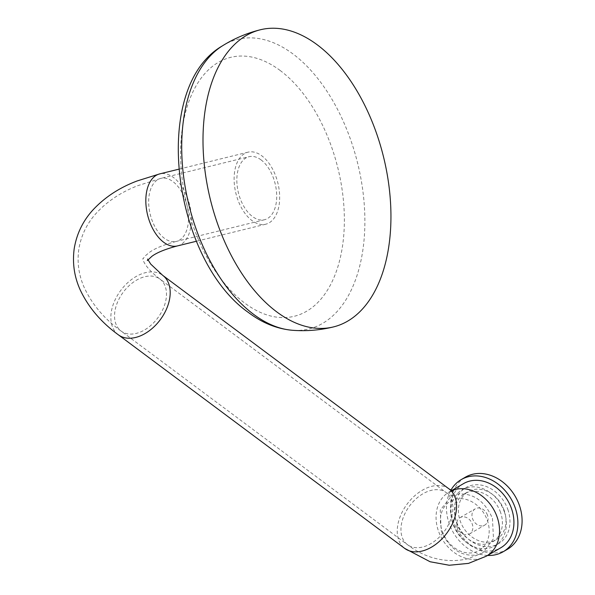 <?xml version="1.0" encoding="UTF-8"?>
<svg xmlns="http://www.w3.org/2000/svg" width="595" height="595" viewBox="0 0 595 595"><rect width="100%" height="100%" fill="white"/><g stroke="black" fill="none" stroke-linecap="round" stroke-linejoin="round"><path stroke-width="0.45" stroke-dasharray="2.98 2.23" d="M234.638 171.598A37.091 21.613 76.2 0 0 251.983 220.567A37.091 21.613 76.2 0 0 265.742 224.211A37.091 21.613 76.2 0 0 279.137 204.784A37.091 21.613 76.2 0 0 261.778 155.808A37.091 21.613 76.2 0 0 248.026 152.171A37.091 21.613 76.2 0 0 234.638 171.598M463.55 483.616A37.091 29.713 -120.2 0 0 452.921 522.879A37.091 29.713 -120.2 0 0 500.841 547.742M487.603 555.44A41.732 33.424 59.8 0 1 449.262 523.779A41.732 33.424 59.8 0 1 450.913 490.191M507.364 549.319A41.732 33.424 59.8 0 1 453.457 521.339A41.732 33.424 59.8 0 1 465.409 477.168M492.437 518.319L493.478 538.78L482.664 552.926L477.547 554.912C461.363 556.942 449.247 548.94 441.215 530.911L440.248 510.138L451.471 495.999L456.097 494.274C472.296 492.251 484.412 500.269 492.437 518.319M442.286 531.335A28.523 22.848 -120.2 0 0 474.23 552.435A28.523 22.848 -120.2 0 0 487.298 520.268A28.523 22.848 -120.2 0 0 455.353 499.168A28.523 22.848 -120.2 0 0 442.286 531.335M457.354 527.631A9.423 7.549 59.8 0 1 460.054 517.657A9.423 7.549 59.8 0 1 472.229 523.972A9.423 7.549 59.8 0 1 469.529 533.946A9.423 7.549 59.8 0 1 457.354 527.631M487.461 515.114A9.423 7.549 -120.2 0 0 475.293 508.799A9.423 7.549 -120.2 0 0 472.594 518.766A9.423 7.549 -120.2 0 0 484.761 525.087A9.423 7.549 -120.2 0 0 487.461 515.114M261.056 159.884A32.45 18.914 76.2 0 0 249.022 156.701A32.45 18.914 76.2 0 0 237.308 173.695A32.457 18.914 76.2 0 0 252.488 216.55A32.457 18.914 76.2 0 0 264.522 219.733A32.457 18.914 76.2 0 0 276.244 202.739A32.457 18.914 76.2 0 0 261.056 159.877M504.21 511.477A32.457 25.994 59.8 0 1 494.914 545.831A32.457 25.994 59.8 0 1 452.988 524.069A32.457 25.994 59.8 0 1 462.285 489.715A32.457 25.994 59.8 0 1 504.21 511.477M507.803 509.387A32.457 25.994 59.8 0 1 498.506 543.741A32.457 25.994 59.8 0 1 456.581 521.979A32.457 25.994 59.8 0 1 465.878 487.625A32.457 25.994 59.8 0 1 507.803 509.387M504.144 510.287A27.816 22.283 -120.2 0 0 468.213 491.634A27.816 22.283 -120.2 0 0 460.24 521.079A27.816 22.283 -120.2 0 0 496.178 539.725A27.816 22.283 -120.2 0 0 504.144 510.287M500.551 512.377A27.816 22.283 -120.2 0 0 464.613 493.724A27.816 22.283 -120.2 0 0 456.648 523.169A27.816 22.283 -120.2 0 0 492.578 541.822A27.816 22.283 -120.2 0 0 500.551 512.377M449.091 488.964A37.091 24.603 -53.3 0 0 431.814 486.316A37.091 24.603 -53.3 0 0 397.646 525.891A37.091 24.603 -53.3 0 0 404.741 548.426M486.442 556.117A37.091 29.713 59.8 0 1 480.068 558.683A37.091 29.713 59.8 0 1 438.53 531.253A37.091 29.713 59.8 0 1 449.151 491.991A37.091 29.713 59.8 0 1 451.776 490.674M118.338 334.799A37.091 24.603 126.7 0 1 111.25 312.263A37.091 24.603 126.7 0 1 132.298 278.966A37.091 24.603 126.7 0 1 162.695 275.336M177.459 245.913A37.091 21.613 76.2 0 0 190.854 226.494A37.091 21.613 76.2 0 0 183.178 188.764A37.091 21.613 76.2 0 0 159.75 173.881M280.081 70.426A133.317 77.692 -103.8 0 1 342.452 246.456A133.317 77.692 -103.8 0 1 244.88 303.197A133.317 77.692 -103.8 0 1 182.516 127.159A133.317 77.692 -103.8 0 1 280.081 70.426M222.389 45.874A149.122 86.9 -103.8 0 1 292.978 53.967A149.122 86.9 -103.8 0 1 364.884 221.861A149.122 86.9 -103.8 0 1 292.309 330.27M264.522 219.733L176.351 241.414A32.457 18.914 76.2 0 0 188.072 224.419A32.457 18.914 76.2 0 0 181.356 191.404A32.457 18.914 76.2 0 0 160.858 178.381A32.457 18.914 76.2 0 0 149.137 195.376A32.457 18.914 76.2 0 0 155.853 228.391A32.457 18.914 76.2 0 0 176.351 241.414C164.094 244.619 155.154 248.256 149.531 252.31L144.942 256.133L142.993 258.944C142.569 256.757 141.595 265.08 159.921 279.048A32.457 21.532 126.7 0 0 133.325 282.223A32.457 21.532 126.7 0 0 114.902 311.363A32.457 21.532 -53.3 0 0 121.112 331.08A32.457 21.532 -53.3 0 0 147.709 327.904A32.457 21.532 -53.3 0 0 166.131 298.764A32.457 21.532 126.7 0 0 159.921 279.048L446.324 492.675A32.457 21.532 -53.3 0 0 431.204 490.362A32.457 21.532 -53.3 0 0 401.305 524.991A32.457 21.532 -53.3 0 0 407.515 544.708A32.457 21.532 -53.3 0 0 422.636 547.028A32.457 21.532 -53.3 0 0 452.527 512.399A32.457 21.532 -53.3 0 0 446.324 492.675C450.482 495.248 452.505 496.282 452.379 495.776L451.501 495.985M453.033 491.195L449.151 491.991L451.59 490.57M147.315 260.573L147.605 258.669L147.969 259.695M265.742 224.211L196.417 241.25M248.026 152.171L178.708 169.218M482.664 552.926L467.417 558.869C442.264 564.521 420.97 555.128 407.515 544.708L121.112 331.08C104.08 318.697 91.697 303.978 83.977 286.931C78.733 274.86 77.008 262.298 78.815 249.238C80.987 236.066 86.454 224.449 95.207 214.386C106.356 201.883 120.569 192.311 137.847 185.662L160.858 178.381L249.022 156.701M460.054 517.657L475.293 508.799M469.529 533.946L484.761 525.087M494.914 545.831L498.506 543.741M462.285 489.715L465.878 487.625M464.613 493.724L468.213 491.634M492.578 541.822L496.178 539.725"/><path stroke-width="0.89" d="M317.172 44.751A153.004 89.161 -103.8 0 1 390.558 203.081A153.004 89.161 -103.8 0 1 333.505 326.908A153.004 89.161 -103.8 0 1 276.772 311.906A153.004 89.161 -103.8 0 1 203.386 153.584A153.004 89.161 -103.8 0 1 260.439 29.75A153.004 89.161 -103.8 0 1 317.172 44.751M451.776 490.674A37.091 29.713 59.8 0 1 455.525 489.425A37.091 29.713 59.8 0 1 497.07 516.854A37.091 29.713 59.8 0 1 486.442 556.117L500.841 547.742A37.091 29.713 -120.2 0 0 511.462 508.487A37.091 29.713 -120.2 0 0 463.55 483.616L451.59 490.57M450.913 490.191A41.732 33.424 59.8 0 1 461.214 479.607A41.732 33.424 59.8 0 1 515.121 507.587A41.732 33.424 59.8 0 1 503.169 551.751A41.732 33.424 59.8 0 1 487.603 555.44M461.214 479.607L465.409 477.168A41.732 33.424 59.8 0 1 519.316 505.148A41.732 33.424 59.8 0 1 507.364 549.319L503.169 551.751M147.969 259.695L150.699 264.068L162.695 275.336A37.091 24.603 126.7 0 1 169.791 297.872A37.091 24.603 126.7 0 1 148.735 331.17A37.091 24.603 126.7 0 1 118.338 334.799L404.741 548.426A37.091 24.603 -53.3 0 0 422.019 551.074A37.091 24.603 -53.3 0 0 456.187 511.499A37.091 24.603 -53.3 0 0 449.091 488.964L453.033 491.195M178.708 169.218L159.75 173.881A37.091 21.613 76.2 0 0 146.355 193.301A37.091 21.613 76.2 0 0 154.031 231.031A37.091 21.613 76.2 0 0 177.459 245.913C165.343 249.134 156.812 252.607 151.874 256.333L147.315 260.573M333.505 326.908C319.946 330.225 306.217 331.348 292.309 330.27L292.309 330.27A149.122 86.9 -103.8 0 1 253.604 314.339A149.122 86.9 -103.8 0 1 183.29 173.837A149.122 86.9 -103.8 0 1 222.389 45.874L222.389 45.874C234.207 38.474 246.895 33.097 260.439 29.75M404.741 548.426L430.118 561.754L449.218 565.25L468.525 563.376L486.442 556.117M162.695 275.336L449.091 488.964M159.75 173.881L137.162 180.947C119.201 187.708 104.289 197.57 92.411 210.533C82.698 221.407 76.636 234.073 74.226 248.546C72.27 262.901 74.241 276.638 80.147 289.765C88.335 307.236 101.068 322.245 118.338 334.799M196.417 241.25L177.459 245.913M292.309 330.27C276.928 328.864 262.365 322.988 248.613 312.628C172.565 259.599 149.881 87.725 222.389 45.874"/></g></svg>
